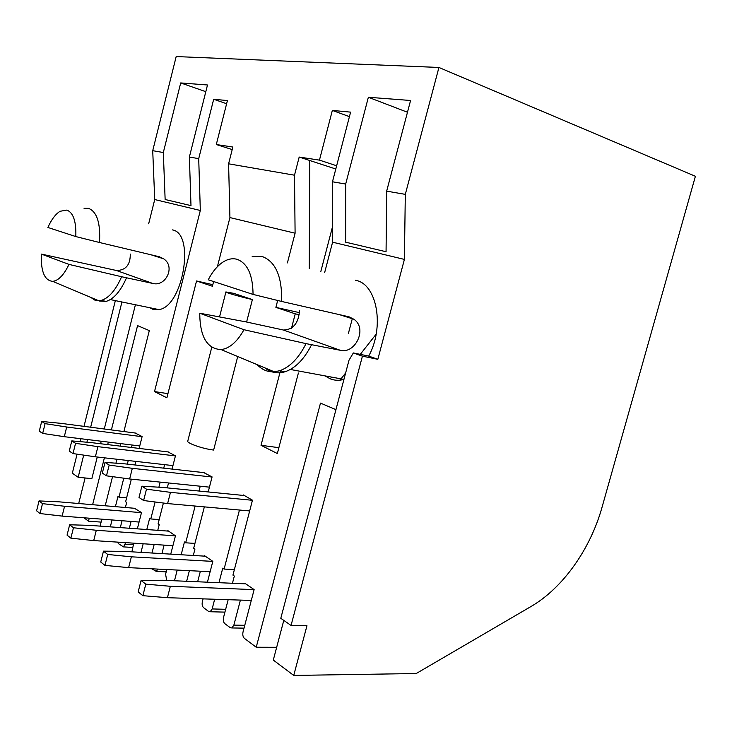 <?xml version="1.0" encoding="UTF-8"?>
<svg xmlns="http://www.w3.org/2000/svg" width="732" height="732" viewBox="0 0 732 732"><rect width="100%" height="100%" fill="white"/><g stroke="black" fill="none" stroke-linecap="round" stroke-linejoin="round"><path stroke-width="1.1" d="M290.329 369.468L343.93 379.386C339.126 380.713 334.579 380.539 330.278 378.865L325.008 375.882M377.831 359.302L362.422 356.164L291.052 625.448L280.795 618.302L349.008 360.199L353.346 352.952L368.699 356.091L377.831 359.302L404.403 259.412L332.593 242.191L324.697 272.396M355.459 280.219L356.21 280.411C377.099 284.62 384.739 327.149 368.699 356.091M252.183 256.584L262.129 256.484C275.625 261.534 282.14 276.522 281.655 301.456L349.118 316.855L353.895 319.253C367.848 328.677 355.066 354.315 340.307 350.289L306.04 343.628C298.693 358.195 289.854 367.244 279.505 370.776L274.28 371.801C267.729 372.185 262.029 369.806 257.188 364.655M172.45 229.894C195.426 233.517 183.091 306.662 158.899 309.609L152.503 309.169L149.969 307.76M84.043 208.318L88.599 208.373C96.99 211.758 100.623 223.132 99.497 242.502L159.402 256.786L163.666 258.835C175.735 266.631 165.688 287.081 152.704 283.43L121.622 276.733C115.665 290.229 108.867 298.125 101.217 300.413L98.783 300.76L94.638 300.019L90.841 297.421M47.882 227.46C51.469 219.509 55.531 214.119 60.079 211.283L66.886 210.075C73.346 212.664 76.32 221.503 75.808 236.573L47.882 227.46M121.622 276.733L68.964 264.398C63.885 275.012 58.459 280.667 52.677 281.353C44.506 280.502 40.736 271.416 41.376 254.095L116.415 270.492C125.748 270.382 130.369 264.902 130.287 254.068M232.447 583.267L234.322 576.057L232.941 575.114L252.467 500.194L243.372 494.951L243.253 495.427M208.199 491.95L212.079 476.907L203.734 472.607M172.066 469.084L175.46 455.798L167.875 451.9M139.126 448.414L142.118 436.574L135.191 433.024M348.359 333.582L352.421 318.219M85.095 477.969L78.699 503.515M115.134 301.474L84.006 426.363M80.923 438.733L80.2 441.643M77.08 454.169L72.331 473.211L78.168 477.273L91.848 478.646L97.264 457.015M152.723 150.691L163.318 152.521L180.703 82.936L207.495 84.985L189.378 157.023L198.711 158.643L213.68 99.268L227.423 100.559L216.297 144.533L232.858 147.031L228.594 163.812L294.502 175.204L299.187 157.06L319.454 160.125L332.346 110.413L350.61 112.133L332.474 181.774L345.678 184.052L368.361 97.264L410.579 100.485L386.661 191.144L405.308 194.364L438.935 67.463L176.183 56.565L152.723 150.691L154.726 199.543L148.66 223.791M283.787 620.388L273.292 660.072L293.733 675.435L416.206 673.532L531.057 606.48C563.045 587.924 590.413 548.936 602.043 507.221L695.4 176.284L438.935 67.463M101.098 522.108L88.49 521.157L84.006 517.789M78.168 477.273L83.695 455.121M86.916 442.229L87.584 439.557M90.658 427.232L121.722 302.828M213.616 281.536L212.417 286.258L196.542 280.969L166.887 397.805L154.516 391.565L200.321 210.477L154.726 199.543M135.2 305.601L104.283 428.998M101.217 441.222L100.595 443.738M88.49 521.157L89.24 518.192M92.625 504.705L104.383 457.829M107.705 444.599L108.336 442.101M111.392 429.922L137.57 325.621L149.31 330.599L123.891 431.551M120.853 443.638L120.231 446.117M116.919 459.248L115.931 463.191M112.536 476.66L105.207 505.775M101.84 519.162L100.092 526.116M123.781 478.188L118.987 497.202L117.971 496.506L115.409 506.645M112.051 519.958L110.303 526.866M127.341 464.115L128.246 460.529M131.531 447.49L132.153 445.029M135.841 461.389L134.935 464.966M131.348 479.158L125.63 501.74L126.673 502.454L125.392 507.496M122.052 520.726L120.313 527.598M125.703 542.641L123.516 546.886L118.401 543.638L117.523 542.119M137.351 528.843L141.486 512.583L134.423 508.273M131.083 521.431L129.354 528.257M133.709 543.162L131.916 551.827M155.111 501.978L150.792 518.942L149.685 518.183L146.793 529.538M143.17 543.775L140.974 552.367M158.881 487.201L160.18 482.113M163.73 468.16L164.627 464.655M168.525 482.964L167.271 487.878M163.401 503.03L158.066 523.92L159.21 524.698L157.764 530.343M154.159 544.48L151.982 553.017M157.947 569.103L156.227 571.372L151.872 568.801M170.748 554.133L175.451 535.806L167.82 530.59L167.701 531.066M164.105 545.12L161.928 553.612M166.795 569.542L165.588 574.245L166.612 579.881L167.372 580.458M195.133 506.041L185.672 542.796L184.455 541.964L181.161 554.755M177.226 570.063L174.472 580.76M198.994 491.035L200.229 486.213M204.347 506.873L193.678 548.268L194.932 549.119L193.294 555.469M189.378 570.667L186.633 581.29M207.421 582.187L212.82 561.353L204.411 555.606L204.283 556.128M200.376 571.216L197.649 581.766M203.093 598.868L202.371 601.649C201.84 604.348 202.233 606.343 203.551 607.642L208.702 611.513L210.203 611.751L212.152 608.942L225.657 609.298M239.456 510.03L224.102 569.066L222.757 568.151L218.978 582.681M214.668 599.252L212.152 608.942M228.164 599.691L223.544 617.424C222.995 620.196 223.416 622.255 224.806 623.627L230.241 627.708L231.888 627.955L233.865 625.119L244.772 625.302M335.942 409.646L320.488 403.103L256.227 647.244L244.378 638.341C242.914 636.913 242.466 634.781 243.024 631.945L254.132 589.599L244.817 583.23L244.671 583.797M240.407 600.094L233.865 625.119M293.733 675.435L306.955 625.723L291.052 625.448M298.391 373.009L277.346 453.538L261.022 445.303L280.383 370.941M291.492 328.265L295.243 313.827L275.882 307.376L277.675 300.477M287.402 262.907L295.097 233.206L229.921 217.578L217.404 266.695M252.394 299.562C241.185 297.073 223.919 292.105 225.923 291.949L233.654 293.322L252.394 299.562L246.611 322.016M237.726 356.521L213.634 450.052C202.233 448.753 185.425 442.686 187.85 440.801L211.758 347.316M200.321 210.477L198.711 158.643M189.378 157.023L190.988 205.628L165.139 199.516L163.318 152.521M154.516 391.565L167.939 393.66M226.618 103.734L213.68 99.268M180.703 82.936L205.811 91.674M405.308 194.364L404.403 259.412M386.661 191.144L386.066 251.735L345.632 242.173L345.678 184.052M368.361 97.264L407.477 112.243M332.474 181.774L332.593 242.191M295.097 233.206L294.502 175.204M228.594 163.812L229.921 217.578M212.811 284.693L196.542 280.969M275.882 307.376L299.434 312.646M309.243 268.461L309.782 160.518L335.796 169M299.187 157.06L309.782 160.518M299.159 314.696L295.243 313.827M261.022 445.303L278.874 447.673M362.422 356.164L353.346 352.952M306.04 343.628L243.966 329.72L199.745 313.214L246.217 321.934L283.485 330.041C293.322 329.647 298.665 323.05 299.525 310.258M256.227 647.244L276.669 647.298M224.102 569.066L234.377 569.606M185.672 542.796L194.932 543.418M150.792 518.942L159.173 519.61M118.987 497.202L126.609 497.897M332.346 110.413L349.429 116.653M320.845 271.416L332.566 226.563M281.655 301.456L253.052 294.41L208.254 279.789C212.253 272.03 216.956 266.265 222.372 262.486C227.414 259.073 232.319 258.021 237.086 259.311C247.526 263.236 252.851 274.939 253.052 294.41M265.021 367.931C270.877 372.689 277.529 373.979 284.986 371.783C295.353 368.278 304.21 359.266 311.548 344.754M99.461 301.008L106.058 301.401C113.734 299.132 120.551 291.272 126.508 277.821M99.497 242.502L75.808 236.573M216.297 144.533L232.209 149.575M319.454 160.125L336.638 165.771M243.966 329.72C237.223 341.807 229.628 348.432 221.174 349.594C207.065 348.908 199.928 336.784 199.745 313.214M68.964 264.398L41.376 254.095M254.123 589.626L170.346 586.295L145.805 584.145L142.859 595.683L138.165 591.932L141.084 580.467L162.339 580.238L245.705 583.843M145.805 584.145L141.084 580.467M170.346 586.295L167.418 597.696L142.859 595.683M167.418 597.696L251.286 600.45M376.166 334.158L360.272 354.37M345.623 372.991L339.996 380.155M135.283 508.347L58.67 501.804L39.043 500.926L36.6 510.799L40.05 513.553L42.502 503.625L39.043 500.926M139.08 522.044L62.119 516.097L40.05 513.553M141.468 512.656L64.562 506.269L42.502 503.625M62.119 516.097L64.562 506.269M212.811 561.398L131.376 556.814L107.714 554.453L104.951 565.397L100.732 562.03L103.477 551.15L124.184 551.37L205.253 556.183M107.714 554.453L103.477 551.15M131.376 556.814L128.631 567.639L104.951 565.397M128.631 567.639L210.139 571.701M70.858 538.166L73.465 527.754L69.65 524.78L67.06 535.129L70.858 538.166L93.714 540.582L96.304 530.279L73.465 527.754M168.616 531.13L89.807 525.366L69.65 524.78M175.433 535.87L96.304 530.279M172.917 545.688L93.714 540.582M139.748 445.953L64.297 436.693L42.676 433.417L45.091 423.636L41.687 421.44L39.281 431.166L42.676 433.417M64.297 436.693L66.704 427.012L45.091 423.636M142.09 436.693L66.704 427.012M41.687 421.44L60.902 423.352L136.179 433.152M330.26 378.865L331.642 377.108M249.667 510.945L167.61 503.57L170.474 492.352L146.492 489.177L141.871 486.185L139.007 497.467L143.609 500.523L146.492 489.177M252.448 500.295L170.474 492.352M167.61 503.57L143.609 500.523M141.871 486.185L162.641 487.421L244.415 495.546M172.962 465.598L95.37 456.805L72.999 453.575L75.552 443.327L71.791 440.902L69.256 451.095L72.999 453.575M95.37 456.805L97.905 446.657L75.552 443.327M71.791 440.902L91.527 442.64L168.918 452.028M175.433 455.908L97.905 446.657M209.434 487.155L129.628 478.984L132.327 468.334L109.178 465.058L105.024 462.377L102.334 473.082L106.469 475.827L109.178 465.058M212.051 477.017L132.327 468.334M129.628 478.984L106.469 475.827M105.024 462.377L125.273 463.887L204.832 472.726M340.307 350.289L283.485 330.041M152.704 283.43L116.415 270.492M133.315 544.736L125.3 544.224M158.899 309.609L110.322 299.58M219.536 316.919L225.886 292.086M339.483 314.659L353.867 319.225M279.505 370.776L284.986 371.783M106.058 301.401L101.217 300.413M150.774 254.727L163.639 258.817M221.174 349.594L274.28 371.801M224.925 612.117L210.203 611.751M52.677 281.353L98.783 300.76M244.021 628.138L231.888 627.955M166.201 571.857L156.227 571.372M132.62 547.454L123.516 546.886"/></g></svg>

